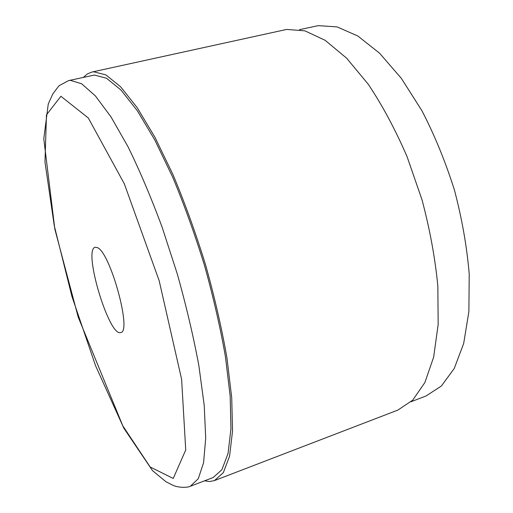 <?xml version="1.0" encoding="UTF-8"?>
<svg xmlns="http://www.w3.org/2000/svg" width="513" height="513" viewBox="0 0 513 513"><rect width="100%" height="100%" fill="white"/><g stroke="black" fill="none" stroke-linecap="round" stroke-linejoin="round"><path stroke-width="0.77" d="M97.329 247.612C110.18 251.928 132.2 332.225 120.747 332.52C109.173 337.522 82.747 249.446 95.168 247.253L97.329 247.612M214.453 480.585L397.851 410.099L412.67 400.211L424.892 382.518L433.658 357.074L438.166 324.505L437.839 286.074C435.146 258.11 429.862 229.337 421.994 199.749L407.162 156.882C395.388 129.642 382.409 105.421 368.238 84.222L346.596 58.149L325.133 40.296L304.889 30.838L286.671 29.433L91.891 72.057L93.719 71.782L105.941 74.924L120.581 86.748L137.157 107.615L154.945 137.266L173.016 174.702C184.879 202.994 195.754 233.101 205.623 265.022C214.601 297.123 221.699 328.006 226.913 357.664L231.735 397.857L232.53 431.112L229.567 456.204L223.335 472.653L214.453 480.585L209.644 481.521L204.469 480.848M299.496 29.651L318.233 25.65L337.054 26.894L357.779 35.968L379.575 53.205L401.371 78.406L421.949 110.744C434.697 135.4 445.54 161.909 454.492 190.265C462.033 218.955 466.945 246.907 469.215 274.115L468.882 311.583L463.681 343.46L454.236 368.488L441.347 386.052L425.912 396.042L411.118 401.705M83.414 77.335L87.357 73.923L91.891 72.057M94.469 75.039L106.544 78.265L120.978 90.038L137.304 110.699L154.804 139.972L172.56 176.863C184.212 204.706 194.876 234.319 204.565 265.696C213.37 297.239 220.334 327.583 225.438 356.715L230.177 396.203L230.946 428.881L228.029 453.55L221.898 469.722L213.158 477.526L190.31 486.273L198.262 478.738L203.578 462.745L205.713 438.147L204.219 405.405L198.877 365.718C193.427 336.381 186.232 305.786 177.28 273.929L162.166 227.317C151.085 197.39 139.69 170.508 127.981 146.673L111.02 116.932L95.367 95.886L81.695 83.805L70.428 80.342L68.607 80.599L94.469 75.039M60.887 96.277L46.471 114.829L44.971 162.005L54.288 225.816L71.942 296.456L95.578 365.763L122.716 425.719L150.155 466.971L173.234 478.456L185.732 449.978L181.615 379.299L159.158 280.669L124.319 183.795L88.3 117.984L60.887 96.277M68.607 80.599L58.976 85.78L52.788 93.95L48.254 104.043L43.785 138.722L54.84 229.125L78.181 317.053L123.659 427.932L152.508 470.626L165.834 481.662L173.093 485.362C179.71 488.222 188.643 487.395 190.31 486.273"/></g></svg>
